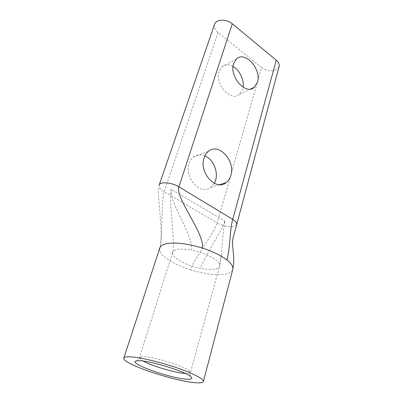 <?xml version="1.0" encoding="UTF-8"?>
<svg xmlns="http://www.w3.org/2000/svg" width="403" height="403" viewBox="0 0 403 403"><rect width="100%" height="100%" fill="white"/><g stroke="black" fill="none" stroke-linecap="round" stroke-linejoin="round"><path stroke-width="0.3" stroke-dasharray="2.02 1.51" d="M185.4 373.48C188.725 373.702 190.428 373.354 190.508 372.443L189.254 370.79C184.035 366.09 154.304 356.856 143.795 356.705L140.803 356.841L139.468 357.743C139.463 358.559 140.738 359.672 143.297 361.088M233.03 66.485C228.778 64.193 225.076 64.314 221.932 66.848L219.111 71.336C214.305 83.955 231.176 102.458 239.548 94.257L242.666 89.285L243.115 87.214M204.85 155.855C200.639 154.153 196.825 154.571 193.415 157.115C191.475 158.671 190.06 160.797 189.163 163.497C183.803 177.723 200.83 195.954 210.89 187.34L214.341 183.33M279.012 66.817L276.09 69.855C271.229 71.648 266.388 70.883 261.572 67.548L217.192 222.96L164.177 191.712C160.465 189.445 158.767 187.304 159.089 185.289C158.379 189.899 158.293 194.523 158.827 199.158L160.752 223.091C161.648 236.843 160.691 246.51 159.845 248.057L159.643 248.409M214.497 24.543C213.862 27.313 215.046 29.973 218.058 32.517L261.572 67.548M224.738 221.202C222.355 230.103 203.953 257.391 200.548 268.338C187.319 265.849 173.189 258.53 172.585 253.568L173.109 250.983C174.756 236.611 168.368 198.18 171.325 189.35L224.955 221.156L171.325 189.35M220.093 264.051L221.131 255.431L221.469 255.29L219.721 265.542C220.431 260.862 205.621 252.651 191.224 250.072C194.281 236.591 167.593 199.697 171.532 189.279M221.469 255.29C222.154 241.614 223.317 230.234 224.955 221.156M236.551 224.592C236.173 225.468 235.206 226.078 233.644 226.426C228.425 227.146 222.94 225.992 217.192 222.96C214.794 231.73 193.934 259.124 190.503 269.768C174.454 264.761 160.732 256.308 159.648 250.152L159.643 248.414M219.721 265.542L219.695 265.804C219.373 267.572 217.509 268.7 214.104 269.194C210.447 269.667 205.928 269.385 200.548 268.338M172.585 253.568L172.59 252.565C172.907 251.069 174.459 250.031 177.249 249.462C180.796 248.807 185.456 249.009 191.224 250.072M232.647 269.99C231.594 272.292 228.647 273.753 223.801 274.383C214.603 275.304 203.505 273.763 190.503 269.768M220.038 264.292L190.508 372.443M218.058 32.517L164.177 191.712C161.064 200.649 162.943 239.191 159.648 250.152M140.803 356.841L136.632 360.871M250.742 88.987L239.548 94.257M219.469 184.695L210.89 187.34M172.59 252.57L139.468 357.743M123.892 357.894L123.766 358.287M159.2 184.967L159.089 185.289M173.109 250.983L172.59 252.565M208.286 151.412L193.415 157.115M236.425 58.999L221.932 66.848M189.254 370.79L190.523 376.402"/><path stroke-width="0.6" d="M185.949 379.142C168.671 377.994 126.099 362.473 136.632 360.871L139.922 360.766C151.498 361.053 184.776 371.365 190.523 376.402C193.249 378.684 191.722 379.596 185.949 379.142M143.297 361.088C151.996 366.025 174.988 372.815 185.173 373.465L185.4 373.48M257.441 82.237L254.338 87.3C245.986 95.617 228.864 76.454 233.619 63.568L236.425 58.999C245.049 50.446 261.834 69.457 257.441 82.237M214.341 183.33L215.59 180.312C218.441 171.466 213.056 159.13 204.85 155.855M230.828 175.446C229.922 178.544 228.36 180.942 226.133 182.645C216.043 191.445 198.704 172.555 204.034 157.946C204.92 155.175 206.336 152.999 208.286 151.412C218.663 142.224 235.735 160.923 230.828 175.446M194.72 382.643C200.417 383.162 203.324 382.699 203.444 381.253C203.475 378.704 191.929 372.83 175.109 367.204C158.308 361.572 139.126 357.204 130.053 356.826C125.963 356.67 123.867 357.154 123.766 358.287C122.547 363.788 173.426 381.011 194.72 382.643M243.115 87.214C244.283 79.839 239.553 70.062 233.03 66.485M159.2 184.967L214.497 24.543C215.665 19.188 226.461 18.644 232.284 23.772L276.262 60.193C278.544 62.163 279.506 64.203 279.148 66.319L279.012 66.817M123.892 357.894L159.643 248.409C160.127 246.183 162.414 244.616 166.499 243.704C175.481 242.097 187.405 243.543 202.276 248.047C205.248 233.896 174.806 197.646 178.922 186.836L232.738 219.343C235.518 221.076 236.823 222.698 236.657 224.209L236.551 224.592M202.276 248.047C212.809 251.492 221.025 255.482 226.934 260.016C231.201 263.436 233.196 266.423 232.909 268.992L232.647 269.99M159.089 185.289C159.638 181.385 171.693 182.262 178.922 186.836L232.284 23.772M226.934 260.016C230.597 245.644 229.579 230.451 232.738 219.343L276.262 60.193M254.338 87.3L250.742 88.987M226.133 182.645L219.469 184.695M232.909 268.992L203.444 381.253M232.909 268.977L233.725 262.459L233.619 255.522L232.43 243.326C232.586 240.223 232.934 237.992 233.473 236.626L279.148 66.319"/></g></svg>
